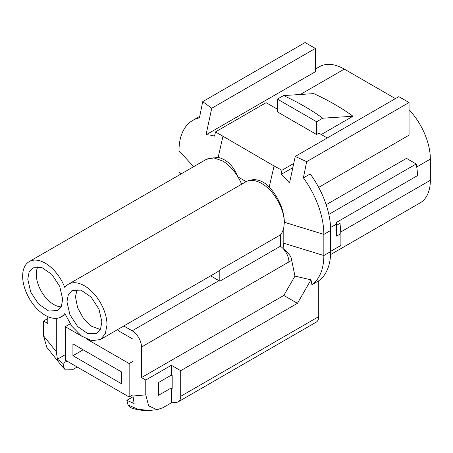 <?xml version="1.0" encoding="UTF-8"?>
<svg xmlns="http://www.w3.org/2000/svg" width="453" height="453" viewBox="0 0 453 453"><rect width="100%" height="100%" fill="white"/><g stroke="black" fill="none" stroke-linecap="round" stroke-linejoin="round"><path stroke-width="0.68" d="M315.328 69.116L319.591 66.653A49.405 28.522 60 0 1 335.175 65.232A49.405 28.522 60 0 1 336.624 65.657A49.405 28.522 60 0 1 344.297 69.099L395.418 98.612M409.048 109.683A49.405 28.522 60 0 1 430.35 159.122L430.35 180.271A49.405 28.522 60 0 1 420.118 202.893L330.588 254.58M352.961 116.24C341.403 107.825 328.34 100.283 313.77 93.612L283.521 95.577C298.091 102.253 311.154 109.796 322.717 118.205L352.961 116.24L321.29 134.524M318.663 187.366L409.048 135.181L409.048 102.548L398.827 96.648L295.237 156.449L289.529 183.035A49.405 28.522 60 0 0 281.007 174.507L292.78 167.712M326.166 204.728L406.466 158.369L416.177 163.975A60.849 35.13 60 0 1 417.541 175.588L336.602 222.315A60.849 35.13 -120 0 1 336.619 223.312A60.849 35.13 -120 0 1 336.624 224.054L336.624 236.109L340.888 233.646L340.033 223.318L336.624 225.283M128.097 405.05L130.702 407.632C136.376 409.812 142.497 410.758 149.071 410.463L138.114 409.274L128.097 405.05L126.846 400.316L134.116 403.498L132.989 396.018L145.77 394.857L145.77 380.044L141.512 377.581L141.512 347.032L291.692 260.328C291.585 256.896 288.697 252.95 283.029 248.493L283.799 243.238L283.799 227.372L284.354 222.259C284.065 210.056 279.031 198.267 269.252 186.902L274.054 165.979L215.503 131.897L266.121 102.672L277.412 109.19M322.717 118.205L316.602 121.732L316.602 134.524L318.946 133.171L327.253 137.967M316.602 121.732L277.412 99.105L277.412 111.897L316.602 134.524M277.412 99.105L283.521 95.577M409.048 102.548L306.658 161.664L295.237 156.449M330.662 230.452L330.662 251.602L323.844 255.537L323.844 234.382L330.662 230.452A66.274 38.262 60 0 0 310.214 173.946L303.397 177.882L306.658 161.664M193.657 166.67L178.997 150.758A66.274 38.262 60 0 1 192.723 120.419L199.541 116.483A66.274 38.262 60 0 1 199.739 116.37M330.662 251.602A66.274 38.262 60 0 1 318.731 280.786L318.731 316.619A12.05 6.959 60 0 1 316.239 322.134L178.21 401.822A12.05 6.959 60 0 1 176.449 402.366L171.33 402.83L171.33 387.915L172.185 388.408L172.185 375.616L171.33 375.124L171.33 365.282L180.707 370.696L297.434 303.306L283.799 295.435L141.512 377.581M281.007 174.507L281.959 170.266L293.697 163.493M179.077 175.084A66.274 38.262 60 0 1 178.997 171.914L178.997 150.758M192.723 120.419A66.274 38.262 60 0 1 199.45 117.865L202.712 101.648L305.101 42.537L315.328 48.437L211.738 108.244L202.712 101.648M77.18 367.009L72.423 369.756L65.362 369.88L64.196 368.159L62.944 363.419L57.435 359.223L65.255 354.71M62.944 363.419L66.959 361.103M126.846 400.316L133.001 396.76M117.338 329.727A13.256 7.65 -120 0 0 119.852 331.579L132.989 339.161L132.989 396.018M171.33 387.915L158.55 395.293L158.55 382.502L171.33 375.124M180.707 370.696L180.707 396.307A12.05 6.959 60 0 1 178.21 401.822M145.77 394.857L148.646 405.837L156.976 409.739L162.814 407.751L171.33 402.83M211.738 108.244L206.03 134.824L315.328 71.727L315.328 48.437M56.308 318.346L56.308 351.743L43.528 335.826L46.818 347.355L62.14 366.443L64.196 368.159M43.528 335.826L43.528 321.013L47.786 318.55M141.512 347.032A13.256 7.65 -120 0 0 132.14 330.803L123.811 325.99M43.528 321.013L47.786 323.47L47.786 316.613M132.989 361.347L129.156 363.561L129.156 397.015L132.989 394.801M70.158 323.838L65.255 326.67L81.653 336.137M87.203 339.342L129.156 363.561M288.912 261.93A13.256 7.65 -120 0 0 283.029 248.493A13.256 7.65 -120 0 0 280.39 246.234L219.813 281.211L219.813 269.875A31.931 18.437 60 0 1 217.032 272.174L100.39 339.518L91.659 340.735L81.432 335.979L71.823 326.222L64.824 313.499A31.931 18.437 60 0 1 61.195 316.885A31.931 18.437 60 0 1 36.591 308.334A31.931 18.437 60 0 1 22.65 276.2A31.931 18.437 60 0 1 29.264 261.579A31.931 18.437 60 0 1 64.824 287.598A31.931 18.437 60 0 1 68.46 284.207A31.931 18.437 60 0 1 93.063 292.763A31.931 18.437 60 0 1 107.004 324.897L105.283 333.884L100.385 339.512M219.813 269.875L280.39 234.897A31.931 18.437 60 0 0 283.799 227.372L284.354 222.502M219.813 281.211A13.256 7.65 -120 0 0 218.958 280.673L132.14 330.803M210.634 275.866L218.958 280.673M280.39 246.234L280.39 234.897M68.46 284.207L245.679 181.891A31.931 18.437 60 0 1 246.126 181.647A31.931 18.437 60 0 1 261.358 183.306A31.931 18.437 60 0 1 261.879 183.607C273.861 190.317 284.529 208.924 284.224 222.582M62.695 299.32L61.365 306.268L57.576 310.622L48.635 310.985L38.545 304.008L30.708 292.055L27.763 279.15L29.094 272.202L32.882 267.848L41.823 267.485L51.914 274.461L59.751 286.415L62.695 299.32M101.891 321.947L100.56 328.895L96.772 333.249L87.831 333.612L77.74 326.636L69.904 314.682L66.953 301.777L68.29 294.829L72.078 290.475L81.019 290.113L91.104 297.089L98.941 309.042L101.891 321.947M283.799 243.238L323.844 255.537A66.274 38.262 60 0 1 311.919 284.722L311.001 279.807L294.948 276.126L283.799 295.435M291.692 260.328L294.948 276.126M269.252 186.902C261.687 179.603 253.98 177.848 246.126 181.647L237.972 176.936C233.669 169.858 228.589 164.552 222.746 161.008L213.708 157.837L206.341 159.348M241.63 184.229A31.931 18.437 -120 0 0 237.972 176.936C233.505 166.036 226.891 159.518 218.131 157.384L222.933 136.461M37.893 266.698A24.7 14.264 -120 0 0 36.285 274.229A24.7 14.264 -120 0 0 61.076 306.857M311.001 279.807L297.434 303.306M330.662 251.358L340.888 245.452L340.888 233.646M72.922 355.69L72.922 343.884L121.489 371.924L121.489 383.731L72.922 355.69L83.148 349.79M100.272 329.484L91.755 326.381L83.533 318.504L77.622 307.785L75.475 296.857L77.089 289.325M207.061 158.929L218.131 157.384M65.255 326.67L65.255 360.118L129.156 397.015M145.77 380.044L171.33 365.282M57.435 359.223L56.308 351.743M206.03 134.824A49.405 28.522 60 0 1 213.097 135.713A49.405 28.522 60 0 1 214.546 136.138L215.503 131.897M311.919 284.722L318.731 280.786M416.177 163.975L328.827 214.405M303.397 177.882A66.274 38.262 60 0 1 323.844 234.382L284.354 222.259M274.054 165.979L281.959 170.266M276.132 108.454L277.412 107.718M300.328 94.484L344.297 69.099M416.715 166.993L430.35 159.122M180.707 396.307L318.731 316.619M180.934 174.014L178.997 171.914M336.624 224.054L330.594 227.536M340.752 232.004L430.35 180.271M62.14 366.443L65.362 369.88M61.195 316.885L65.243 314.552M206.466 159.275L207.219 158.839M29.264 261.579L206.489 159.263M149.071 410.463L156.976 409.744"/></g></svg>
